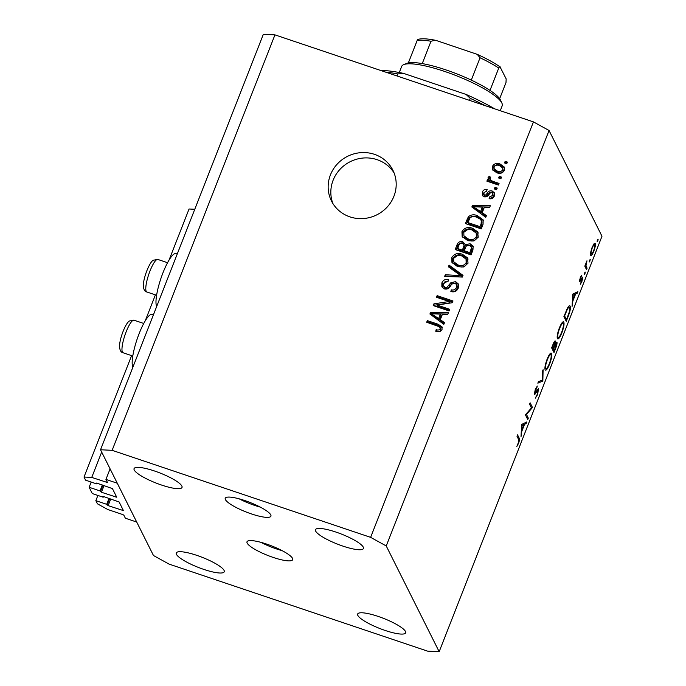 <?xml version="1.0" encoding="UTF-8"?>
<svg xmlns="http://www.w3.org/2000/svg" width="686" height="686" viewBox="0 0 686 686"><rect width="100%" height="100%" fill="white"/><g stroke="black" fill="none" stroke-linecap="round" stroke-linejoin="round"><path stroke-width="1.03" d="M91.187 482.061L89.146 487.274L100.027 490.936L101.434 492.248L116.731 497.221L112.435 488.603L96.88 483.141L96.1 483.055L96.477 483.844L85.596 480.183L84.018 477.036L91.744 477.413L107.496 482.541L105.944 479.411L110.086 468.847M105.944 479.411L117.28 483.227L136.711 522.046L125.375 518.23L123.832 515.152L122.794 514.577L107.831 509.535L97.421 503.807L95.843 500.66L97.884 495.446M91.744 477.413L101.682 452.057M169.022 260.131L189.062 208.998L194.781 209.273M84.018 477.036L131.601 355.622M145.209 320.885L155.405 294.869M96.477 483.844L96.769 483.107M100.027 490.936L102.36 484.993M89.146 487.274L92.293 493.568L103.174 497.23L103.466 496.493M95.843 500.66L106.724 504.321L108.139 505.633L123.429 510.607L119.132 501.989L103.577 496.535L102.797 496.441L103.174 497.23M106.724 504.321L109.057 498.379M153.415 314.814L152.112 314.377A28.46 6.311 108.6 0 0 138.083 336.406A28.46 6.311 108.6 0 0 132.87 367.242M273.2 557.426A24.533 5.145 -158.6 0 0 292.69 559.682A24.533 5.145 -158.6 0 0 266.502 544.041A24.533 5.145 -158.6 0 0 247.003 541.777A24.533 5.145 -158.6 0 0 273.2 557.426M260.929 542.343A24.533 5.145 -158.6 0 0 276.527 548.937A24.533 5.145 -158.6 0 0 282.092 550.635M251.428 513.917A24.533 5.145 -158.6 0 0 270.919 516.181A24.533 5.145 -158.6 0 0 244.722 500.531A24.533 5.145 -158.6 0 0 225.231 498.276A24.533 5.145 -158.6 0 0 251.428 513.917M239.157 498.833A24.533 5.145 -158.6 0 0 254.755 505.428A24.533 5.145 -158.6 0 0 260.32 507.125M349.92 216.87A34.351 32.714 -26.6 0 0 387.136 207.086A34.351 32.714 -26.6 0 0 392.889 170.222A34.351 32.714 -26.6 0 0 374.427 154.324A34.351 32.714 -26.6 0 0 337.212 164.1A34.351 32.714 -26.6 0 0 331.458 200.972A34.351 32.714 -26.6 0 0 349.92 216.87M394.107 172.966A34.351 32.714 -26.6 0 0 377.111 159.675A34.351 32.714 -26.6 0 0 340.976 168.327A34.351 32.714 -26.6 0 0 332.924 203.579M342.966 546.125A25.759 5.402 -158.6 0 0 363.434 548.5A25.759 5.402 -158.6 0 0 335.926 532.07A25.759 5.402 -158.6 0 0 315.457 529.703A25.759 5.402 -158.6 0 0 342.966 546.125M385.172 630.46A25.759 5.402 -158.6 0 0 405.64 632.835A25.759 5.402 -158.6 0 0 378.132 616.405A25.759 5.402 -158.6 0 0 357.663 614.03A25.759 5.402 -158.6 0 0 385.172 630.46M203.768 569.389A25.759 5.402 -158.6 0 0 224.236 571.755A25.759 5.402 -158.6 0 0 196.736 555.334A25.759 5.402 -158.6 0 0 176.268 552.959A25.759 5.402 -158.6 0 0 203.768 569.389M161.562 485.053A25.759 5.402 -158.6 0 0 182.03 487.429A25.759 5.402 -158.6 0 0 154.53 470.999A25.759 5.402 -158.6 0 0 134.062 468.624A25.759 5.402 -158.6 0 0 161.562 485.053M526.471 414.447L528.314 418.126L527.766 419.532L525.416 414.841L531.427 407.904L529.583 404.217L530.132 402.819L532.473 407.501L526.471 414.447L525.819 414.224M538.441 388.593L537.695 394.45L535.32 398.18L537.455 393.97L538.261 390.111L534.308 394.364L535.277 389.425L537.301 386.046L534.848 392.949L538.664 388.568M538.261 390.111L537.189 390M534.214 393.935L535.011 394.21L534.308 394.364M534.3 392.761L535.56 392.521M542.849 381.039L537.833 383.174L538.416 381.665L542.309 380.147L542.506 371.246L543.098 369.745L542.849 381.039L541.331 380.533M549.597 364.095C547.565 368.982 546.082 370.92 545.138 369.9C544.555 367.97 545.198 364.438 547.076 359.301C549.134 354.328 550.635 352.381 551.57 353.436C552.153 355.391 551.493 358.941 549.597 364.095L549.212 363.966M551.201 353.067L550.704 353.153M561.851 332.83C559.819 337.718 558.335 339.647 557.392 338.627C556.809 336.697 557.452 333.164 559.33 328.028C561.388 323.055 562.889 321.108 563.823 322.171C564.407 324.118 563.746 327.668 561.851 332.83L561.465 332.701M563.455 321.794L563.823 322.171L562.966 321.88M572.073 306.471L572.707 294.165L577.886 291.636L577.286 293.162L575.631 293.977L572.853 301.06L572.073 306.471M597.823 240.88L597.12 241.798L597.437 240.1L598.141 239.191L597.823 240.88L597.24 240.683M549.057 130.494L601.982 236.241L439.169 651.7L427.567 651.134L169.073 564.106L153.458 555.506L100.533 449.759L263.347 34.3L274.949 34.866L533.442 121.894L549.057 130.494L386.235 545.953L439.169 651.7M590.62 255.261L590.629 252.474L592.052 247.552L594.033 243.779L595.259 243.427C595.671 244.842 595.191 247.406 593.827 251.102C592.361 254.626 591.298 256.007 590.62 255.261L590.878 255.509M589.891 261.126L589.188 262.043L589.506 260.346L590.209 259.437L589.891 261.126L589.308 260.929M587.07 268.183L586.521 269.589L584.806 266.168L586.959 260.809L586.007 265.611L587.07 268.183L585.57 267.677M584.944 273.757L584.24 274.666L584.549 272.977L585.261 272.068L584.944 273.757L584.352 273.56M579.576 281.432L580.253 277.65L581.642 275.215L580.116 280.017L582.757 277.075L581.942 281.414L580.433 284.218L582.217 278.499L580.039 281.44L579.516 281.26M579.601 279.845L580.425 279.939M582.217 278.499L581.394 278.387M569.183 305.87L570.143 306.196C570.778 307.997 570.117 311.418 568.154 316.46L566.259 321.305L563.909 316.623L567.176 308.674C568.634 305.93 569.62 305.099 570.143 306.196L569.732 305.767M555.66 348.351L554.005 352.578L551.655 347.888L552.856 344.844C553.962 341.885 554.803 340.616 555.377 341.036L555.171 343.84L556.946 342.022C557.238 343.249 556.809 345.358 555.66 348.351L555.274 348.222M521.008 436.768L521.643 424.463L526.822 421.933L526.222 423.459L524.567 424.274L521.789 431.357L521.008 436.768M518.324 442.779L518.573 439.409L517.012 436.296L517.561 434.89L519.148 438.054C519.782 438.56 519.576 440.326 518.539 443.345L516.79 446.569L518.324 442.779M437.093 305.056L449.724 309.309L449.09 310.938L433.218 305.587L433.895 303.864L449.133 301.523L436.476 297.27L437.119 295.64L452.992 300.983L452.306 302.723L437.093 305.056L437.762 306.393L449.339 310.295M455.573 281.629L458.317 283.944L458.265 288.111C456.773 291.327 454.303 292.468 450.856 291.533L451.285 289.844C453.695 290.418 455.427 289.586 456.464 287.348L456.533 284.553L454.99 283.267C452.949 283.138 451.439 284.098 450.453 286.165C449.038 288.566 447.032 289.483 444.442 288.917L441.87 286.799L441.87 282.915C443.182 279.991 445.394 278.919 448.498 279.708L448.061 281.397C446.02 280.874 444.579 281.569 443.748 283.481L443.662 286.088L445.12 287.305L446.929 287.331L450.839 282.761L455.573 281.629L456.241 282.966L458.582 284.63M449.073 265.122L463.016 275.386L462.364 277.067L444.657 276.398L445.308 274.726L460.803 275.686L448.412 266.803L449.073 265.122L449.75 266.46L462.758 276.046M468.032 263.184L463.736 266.957L457.673 266.708L451.954 262.421L451.757 257.687C454.235 253.734 457.768 252.585 462.338 254.257L467.415 257.765L468.032 263.184M478.219 237.193L473.923 240.966L467.861 240.717L462.141 236.43L461.944 231.697C464.422 227.735 467.955 226.594 472.525 228.267L477.602 231.774L478.219 237.193M482.232 212.677L486.434 215.636L485.774 217.325L471.857 206.983L472.483 205.406L490.31 205.749L489.65 207.438L484.367 207.206L482.232 212.677L482.901 214.015L486.168 216.313M505.153 161.33L507.417 162.093L506.783 163.714L504.519 162.951L505.153 161.33L505.822 162.668L507.031 163.079M100.533 449.759L112.127 450.325L274.949 34.866M112.127 450.325L370.62 537.352L533.442 121.894M500.017 163.971L504.287 167.041L504.399 170.385C502.581 173.258 500.025 174.047 496.715 172.735L492.574 169.725L492.445 166.364C494.229 163.517 496.75 162.719 500.017 163.971L500.686 165.309L504.562 167.736M499.262 176.353L501.535 177.117L500.891 178.746L498.628 177.983L499.262 176.353L499.931 177.691L501.149 178.103M493.08 181.396L499.065 183.411L498.43 185.04L486.88 181.155L487.523 179.526L489.358 180.144L488.132 178.737L488.063 177.537L489.281 176.216L490.696 177.382L490.061 178.411L490.833 180.315L493.08 181.396L493.748 182.733L498.679 184.397M494.966 187.321L497.23 188.084L496.595 189.705L494.332 188.942L494.966 187.321L495.635 188.659L496.844 189.07M492.128 190.965L494.357 192.783L494.34 196.059C493.328 198.305 491.579 199.18 489.109 198.683L489.547 196.985L492.737 195.39L492.78 193.529L491.768 192.68L490.576 192.697L489.341 194.018C488.175 196.179 486.477 197.114 484.239 196.813L482.318 195.236L482.361 192.097C483.253 189.945 484.831 189.079 487.111 189.499L486.683 191.197L484.033 192.595L483.913 194.481L484.642 195.107L485.808 194.918L487.18 193.315C488.312 191.222 489.967 190.442 492.128 190.965L492.797 192.303L494.623 193.486M477.353 215.636L483.167 219.88L483.047 224.288L481.238 228.901L465.365 223.559L468.358 216.759C471.076 214.615 474.077 214.246 477.353 215.636L478.022 216.973L483.433 220.54M470.133 243.779L473.143 246.171L472.937 250.081L471.05 254.892L455.178 249.55L457.082 244.696C458.128 242.081 460.014 241.095 462.75 241.755L465.391 244.619L470.133 243.779L470.802 245.116L473.391 246.849M440.292 319.685L444.502 322.643L443.833 324.341L429.925 313.999L430.542 312.413L448.37 312.765L447.709 314.454L442.436 314.222L440.292 319.685L440.961 321.022L444.236 323.329M442.024 329.563L439.94 331.63L435.756 331.269L436.185 329.572C437.822 330.352 439.16 330.12 440.198 328.868L439.632 326.836L426.692 322.24L427.327 320.619L438.105 324.246L441.998 326.828L442.024 329.563M440.815 328.783L439.632 326.836M370.62 537.352L386.235 545.953M505.573 163.311L505.822 162.668M492.968 170.36L493.114 167.701L492.445 166.364M493.114 167.701C494.898 164.854 497.419 164.057 500.686 165.309M494.194 168.867L494.863 170.205L498.01 172.452C500.274 173.429 502.075 172.992 503.438 171.131L502.658 167.899L499.494 165.626C497.239 164.657 495.438 165.103 494.083 166.955L494.194 168.867L497.341 171.114C499.597 172.092 501.406 171.654 502.769 169.785L502.658 167.899M498.01 172.452L497.341 171.114M503.438 171.131L502.769 169.785M499.682 178.334L499.931 177.691M487.935 181.507L487.523 179.526M488.192 180.864L490.036 181.49L489.358 180.144M488.638 179.432L488.063 177.537M488.732 178.875L489.958 177.554L489.281 176.216M490.13 179.569L490.799 180.907L491.502 181.653L490.833 180.315M491.502 181.653L493.748 182.733M495.386 189.302L495.635 188.659M490.096 198.803L489.547 196.985M490.216 198.323L493.406 196.728L492.737 195.39M493.406 196.728L492.78 193.529M482.73 195.853L483.03 193.435L482.361 192.097M483.03 193.435L486.803 190.717M483.913 194.481L484.582 195.819L485.311 196.445L484.642 195.107M485.311 196.445L486.477 196.256L485.808 194.918M486.477 196.256L487.849 194.661C488.989 192.569 490.636 191.78 492.797 192.303M472.783 207.678L473.151 206.743L472.483 205.406M473.151 206.743L480.586 211.52L482.309 207.121L473.82 206.752L474.489 208.09L481.255 212.857L482.978 208.458L482.309 207.121M473.889 206.76L489.795 207.069M477.216 209.83L476.538 208.484M481.255 212.857L480.586 211.52M466.42 223.91L469.027 218.097L468.358 216.759M469.027 218.097C471.745 215.961 474.746 215.584 478.022 216.973M467.861 222.556L468.529 223.893L480.689 227.992L481.786 225.197L482.009 221.767L480.329 219.186L476.693 217.256C474.386 216.227 472.191 216.382 470.116 217.702L467.861 222.556L480.02 226.646L481.109 223.859L481.332 220.429M480.689 227.992L480.02 226.646M481.786 225.197L481.109 223.859M462.518 237.09L462.613 233.043L461.944 231.697M462.613 233.043C465.091 229.081 468.624 227.932 473.194 229.604L472.525 228.267M473.194 229.604L478.271 233.111L477.602 231.774M463.925 235.821L464.594 237.159L469.19 240.434C472.568 241.695 475.184 240.855 477.027 237.922L476.873 234.415L476.204 233.077L471.839 229.87L467.981 229.338L463.805 232.314L463.925 235.821L468.521 239.097C471.899 240.349 474.515 239.517 476.358 236.584L476.204 233.077M469.19 240.434L468.521 239.097M477.027 237.922L476.358 236.584M456.233 249.901L457.751 246.034C458.797 243.419 460.683 242.432 463.419 243.093L462.75 241.755M463.419 243.093L465.34 244.379M470.802 245.116L466.068 245.957L465.391 244.619M464.268 250.767L464.937 252.105L470.502 253.983L472.182 249.112L471.282 246.763L469.507 245.408C467.458 244.911 466.103 245.699 465.442 247.775L464.268 250.767L469.833 252.645L471.514 247.775L471.282 246.763M457.673 248.546L458.342 249.884L463.084 251.479L464.679 246.96L463.813 244.55L462.373 243.461C460.443 243.058 459.226 243.864 458.711 245.888L457.673 248.546L462.415 250.141L464.01 245.622L463.813 244.55M463.084 251.479L462.415 250.141M464.679 246.96L464.01 245.622M470.502 253.983L469.833 252.645M472.182 249.112L471.514 247.775M471.771 250.759L471.093 249.421M452.331 263.081L452.426 259.034L451.757 257.687M452.426 259.034C454.912 255.072 458.437 253.923 463.007 255.595L462.338 254.257M463.007 255.595L468.084 259.102L467.415 257.765M453.738 261.812L454.406 263.15L459.011 266.425C462.381 267.686 464.997 266.845 466.849 263.913L466.686 260.414L466.017 259.068L461.652 255.861L457.794 255.338L453.618 258.305L453.738 261.812L458.334 265.088C461.712 266.348 464.328 265.508 466.171 262.575L466.017 259.068M459.011 266.425L458.334 265.088M466.849 263.913L466.171 262.575M445.831 276.441L445.308 274.726M445.986 276.064L461.472 277.024L460.803 275.686M449.347 267.48L449.75 266.46M451.808 291.773L451.285 289.844M451.963 291.181C454.372 291.756 456.096 290.924 457.133 288.686L456.464 287.348M457.133 288.686L457.202 285.899L456.533 284.553M442.264 287.425L442.539 284.253L441.87 282.915M442.539 284.253L448.207 280.823M443.662 286.088L444.331 287.434L445.789 288.643L445.12 287.305M445.789 288.643L447.598 288.669L446.929 287.331M447.598 288.669L451.508 284.107L450.839 282.761M451.508 284.107L456.241 282.966M434.272 305.947L433.895 303.864M434.564 305.201L449.802 302.86L449.133 301.523M437.531 297.621L437.119 295.64M437.788 296.978L452.606 301.969M430.842 314.685L431.211 313.751L430.542 312.413M431.211 313.751L438.646 318.527L440.369 314.137L431.88 313.759L432.557 315.097L439.314 319.865L441.038 315.474L440.369 314.137M431.957 313.768L447.855 314.077M435.276 316.838L434.607 315.5M439.314 319.865L438.646 318.527M436.69 331.544L436.185 329.572M436.853 330.918C438.491 331.69 439.829 331.458 440.866 330.206L440.198 328.868M440.866 330.206L440.301 328.182M427.747 322.6L427.327 320.619M427.995 321.957L438.774 325.584L438.105 324.246M438.774 325.584L442.247 327.539M156.682 306.488A28.46 6.311 -71.4 0 1 161.896 275.652A28.46 6.311 -71.4 0 1 175.925 253.623L177.228 254.06M590.475 253.623L591.169 253.854C591.684 254.429 592.498 253.366 593.613 250.682C594.659 247.86 595.019 245.914 594.711 244.833L593.622 244.336M594.711 244.833C594.196 244.267 593.381 245.314 592.258 247.98C591.221 250.819 590.86 252.774 591.169 253.854L590.466 253.743M585.141 265.319L586.007 265.611M580.905 276.286L581.419 276.458M580.553 279.768L581.051 279.939M575.794 292.665L577.286 293.162M574.139 293.471L575.631 293.977M572.33 300.888L572.853 301.06M572.15 304.764L572.673 304.944M575.1 294.234L573.119 295.194L572.904 299.816L575.1 294.234L573.607 293.728M572.604 295.023L573.119 295.194M572.39 299.645L572.904 299.816M564.321 315.569L566.567 319.419L568.96 313.039C569.792 310.226 570.006 308.408 569.594 307.594L568.197 306.908M565.058 318.913L566.567 319.419M566.662 309.78L567.082 309.926L564.698 315.697M569.594 307.594C569.14 306.719 568.308 307.5 567.082 309.926M557.161 336.955L557.941 337.22C558.721 338.009 559.93 336.406 561.585 332.401C563.172 328.157 563.729 325.207 563.275 323.569L561.928 322.926M563.275 323.569C562.494 322.78 561.268 324.401 559.605 328.44C558.044 332.667 557.486 335.6 557.941 337.22L557.152 337.152M552.813 344.938L552.444 346.97L553.199 348.471L554.837 342.443L554.048 342.108M554.837 342.443L553.19 345.067M551.69 347.965L553.199 348.471M554.485 344.989L554.974 345.152L553.439 348.951L554.314 350.692L556.397 343.429L555.574 343.077M551.93 348.445L553.439 348.951M556.397 343.429L554.974 345.152M552.805 350.186L554.314 350.692M544.907 368.228L545.687 368.493C546.468 369.282 547.677 367.67 549.332 363.674C550.918 359.421 551.475 356.48 551.021 354.842L549.675 354.199M551.021 354.842C550.241 354.053 549.014 355.674 547.351 359.713C545.79 363.94 545.233 366.864 545.687 368.493L544.898 368.416M541.022 380.653L542.763 381.245M536.255 387.376L536.949 387.607M526.805 417.62L528.314 418.126M530.973 406.995L532.473 407.501M531.187 407.433L532.353 407.818M524.73 422.953L526.222 423.459M523.075 423.768L524.567 424.274M521.266 431.185L521.789 431.357M521.086 435.061L521.609 435.233M524.035 424.531L522.055 425.492L521.849 430.113L524.035 424.531L522.543 424.025M521.54 425.32L522.055 425.492M521.326 429.942L521.849 430.113M385.515 72.09A83.418 17.484 -158.6 0 1 397.717 73.942L396.937 75.932M485.199 105.653A83.418 17.484 -158.6 0 0 470.279 98.372L469.49 100.362M380.781 70.495A80.965 16.97 21.4 0 1 403.702 73.428L466.043 94.419A80.965 16.97 21.4 0 1 494.726 108.86M397.717 73.942L403.702 73.428M466.043 94.419L470.279 98.372M500.266 110.72L502.178 105.824A53.98 11.319 -158.6 0 0 501.895 103.106A53.98 11.319 -158.6 0 0 444.554 71.404A53.98 11.319 -158.6 0 0 403.72 64.63A53.98 11.319 -158.6 0 0 401.67 66.431L399.278 72.527M403.72 64.63L406.789 63.378A51.527 10.805 21.4 0 1 408.359 62.915A51.527 10.805 21.4 0 1 422.242 63.592A51.527 10.805 21.4 0 1 445.763 69.843A51.527 10.805 21.4 0 1 471.299 80.108A51.527 10.805 21.4 0 1 489.993 90.398A51.527 10.805 21.4 0 1 500.506 100.105L501.895 103.106M408.359 62.915L417.114 40.577C417.928 39.145 418.451 38.87 418.692 39.754M471.299 80.108L480.054 57.77L477.242 54.357L436.63 40.62L435.224 40.242L430.997 41.254A51.527 10.805 -158.6 0 0 417.114 40.577M422.242 63.592L430.997 41.254M477.242 54.357C486.528 58.576 494.126 62.752 500.043 66.876L506.165 78.899L505.994 82.543L499.657 98.698M500.326 67.237C500.085 66.353 499.562 66.628 498.748 68.06A51.527 10.805 -158.6 0 0 480.054 57.77M489.993 90.398L498.748 68.06M106.716 482.447L107.042 481.606M115.951 497.136L116.277 496.287M101.434 492.248L104.058 485.559M100.396 491.673L102.943 485.182M122.648 510.521L122.983 509.672M108.139 505.633L110.755 498.945M107.093 505.059L109.64 498.568M487.849 194.661L487.18 193.315M467.766 220.489L467.089 219.151M457.751 246.034L457.082 244.696M464.208 248.615L463.539 247.277M458.72 276.81L458.051 275.472M449.63 286.542L448.953 285.205M584.995 266.528L586.496 267.034M535.835 392.118L536.332 392.281M517.638 437.548L519.148 438.054M123.043 352.741C120.822 352.338 119.656 350.049 119.544 345.881C119.758 337.752 125.932 322.549 129.5 320.971L134.002 320.19A17.176 3.807 108.6 0 0 132.724 320.534A17.176 3.807 108.6 0 0 124.149 337.649A17.176 3.807 108.6 0 0 123.043 352.741L132.784 356.025M146.855 291.987C144.626 291.576 143.46 289.295 143.357 285.127C143.563 276.99 149.745 261.795 153.312 260.217L157.814 259.437A17.176 3.807 108.6 0 0 156.528 259.78A17.176 3.807 108.6 0 0 147.962 276.895A17.176 3.807 108.6 0 0 146.855 291.987L156.597 295.272M580.176 280.077L579.593 279.879M582.148 278.422L581.496 278.207M538.167 390.017L537.37 389.751M534.943 393.035L534.291 392.821M143.751 323.475L134.002 320.19M167.556 262.712L157.814 259.437M435.224 40.242C427.67 38.708 421.95 38.407 418.066 39.334"/></g></svg>
